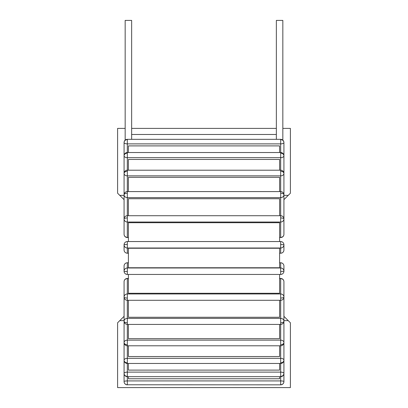 <?xml version="1.0" encoding="UTF-8"?>
<svg xmlns="http://www.w3.org/2000/svg" width="408" height="408" viewBox="0 0 408 408"><rect width="100%" height="100%" fill="white"/><g stroke="black" fill="none" stroke-linecap="round" stroke-linejoin="round"><path stroke-width="0.61" d="M279.602 170.207L279.602 159.457L128.398 159.457L128.398 170.207M279.602 152.531L279.602 145.896L128.398 145.896L128.398 152.531M279.602 191.582L279.602 177.332L128.398 177.332L128.398 191.582M279.602 215.715L279.602 198.727L128.398 198.727L128.398 215.715M279.602 241.551L279.602 222.717L128.398 222.717L128.398 241.551M128.398 267.755L128.398 248.243L279.602 248.243L279.602 267.755L128.398 267.755M128.398 274.446L128.398 293.286L279.602 293.286L279.602 274.446M128.398 376.676L128.398 378.772L279.602 378.772L279.602 376.676M128.398 363.467L128.398 370.107L279.602 370.107L279.602 363.467M128.398 345.79L128.398 356.541L279.602 356.541L279.602 345.79M128.398 300.288L128.398 317.271L279.602 317.271L279.602 300.288M128.398 324.421L128.398 338.671L279.602 338.671L279.602 324.421M131.641 134.477L276.359 134.477M280.679 139.602L280.679 139.327A3.238 3.238 0 0 1 283.922 142.565C283.723 140.765 282.647 139.776 280.679 139.602L280.679 143.881A3.238 1.316 0 0 0 283.922 142.565L283.922 155.774C283.723 154.178 282.647 153.306 280.679 153.153L280.679 157.677A3.238 1.902 0 0 0 283.922 155.774L283.922 173.451C283.723 172.13 282.647 171.406 280.679 171.278L280.679 175.858A3.238 2.407 0 0 0 283.922 173.451L283.922 194.82C283.723 193.836 282.647 193.295 280.679 193.198L280.679 197.625A3.238 2.805 0 0 0 283.922 194.82L283.922 218.953C283.723 218.346 282.647 218.01 280.679 217.954L280.679 222.034A3.238 3.08 0 0 0 283.922 218.953L283.922 234.304A3.238 3.08 180 0 1 280.679 237.385L279.602 237.543M279.602 237.385L280.679 237.385L280.679 222.034L127.322 222.034L127.322 217.954A3.238 1 180 0 0 124.078 218.953A3.238 3.08 0 0 0 127.322 222.034L127.322 237.385A3.238 3.08 180 0 1 124.078 234.304L124.078 194.82A3.238 2.805 0 0 0 127.322 197.625L127.322 193.198A3.238 1.622 180 0 0 124.078 194.82L124.078 173.451A3.238 2.407 0 0 0 127.322 175.858L127.322 171.278A3.238 2.167 180 0 0 124.078 173.451L124.078 155.774A3.238 1.902 0 0 0 127.322 157.677L127.322 153.153A3.238 2.621 180 0 0 124.078 155.774L124.078 142.565A3.238 1.316 0 0 0 127.322 143.881L127.322 139.602A3.238 2.958 180 0 0 124.078 142.565A3.238 3.238 0 0 1 127.322 139.327L127.322 139.602M127.322 217.954L127.322 197.625L280.679 197.625L280.679 217.954M280.679 384.841A3.238 3.238 0 0 0 283.922 381.597A3.238 0.673 180 0 0 280.679 380.924L127.322 380.924L127.322 376.676L280.679 376.676A3.238 3.238 0 0 0 283.922 373.437A3.238 1.316 180 0 0 280.679 372.116L127.322 372.116L127.322 363.467L280.679 363.467A3.238 3.238 0 0 0 283.922 360.228A3.238 1.902 180 0 0 280.679 358.321L127.322 358.321L127.322 345.79L280.679 345.79A3.238 3.238 0 0 0 283.922 342.552A3.238 2.407 180 0 0 280.679 340.145L127.322 340.145L127.322 324.421L280.679 324.421A3.238 3.238 0 0 0 283.922 321.178A3.238 2.805 180 0 0 280.679 318.373L280.679 384.841L127.322 384.77A3.238 3.167 180 0 1 124.078 381.597A3.238 3.238 0 0 0 127.322 384.841M280.679 384.77C282.647 384.581 283.723 383.525 283.922 381.597L283.922 321.178C283.723 322.167 282.647 322.708 280.679 322.799M127.322 324.421L127.322 322.799A3.238 1.622 180 0 1 124.078 321.178A3.238 3.238 0 0 0 127.322 324.421M283.922 321.178L283.922 297.05C283.723 297.656 282.647 297.988 280.679 298.049L280.679 318.373L127.322 318.373A3.238 2.805 180 0 0 124.078 321.178L124.078 342.552A3.238 3.238 0 0 0 127.322 345.79L127.322 344.719A3.238 2.167 180 0 1 124.078 342.552L124.078 360.228A3.238 3.238 0 0 0 127.322 363.467L127.322 362.85A3.238 2.621 180 0 1 124.078 360.228L124.078 373.437A3.238 3.238 0 0 0 127.322 376.676L127.322 376.395A3.238 2.958 180 0 1 124.078 373.437L124.078 381.597A3.238 0.673 180 0 1 127.322 380.924L127.322 384.77M283.922 342.552C283.723 343.868 282.647 344.592 280.679 344.719M127.322 344.719L127.322 340.145A3.238 2.407 180 0 0 124.078 342.552M127.322 322.799L127.322 300.288L280.679 300.288A3.238 3.238 0 0 0 283.922 297.05A3.238 3.08 180 0 0 280.679 293.964L280.679 298.049M279.602 278.613L280.679 278.613A3.238 3.08 0 0 1 283.922 281.693A3.238 3.238 0 0 0 280.679 278.455L280.679 293.964L127.322 293.964A3.238 3.08 180 0 0 124.078 297.05A3.238 3.238 0 0 0 127.322 300.288L127.322 298.049A3.238 1 180 0 1 124.078 297.05L124.078 321.178M124.078 281.693A3.238 3.08 0 0 1 127.322 278.613L127.322 278.455A3.238 3.238 0 0 0 124.078 281.693L124.078 297.05M283.922 360.228C283.723 361.82 282.647 362.697 280.679 362.85M127.322 362.85L127.322 358.321A3.238 1.902 180 0 0 124.078 360.228M283.922 373.437C283.723 375.238 282.647 376.222 280.679 376.395M127.322 376.395L127.322 372.116A3.238 1.316 180 0 0 124.078 373.437M125.159 128.398L117.601 128.398L117.601 193.198L119.758 195.361L124.078 195.361M283.922 195.361L288.242 195.361L290.399 193.198L290.399 128.398L282.841 128.398M276.359 128.398L131.641 128.398M124.078 320.642L119.758 320.642L117.601 322.799L117.601 387.6L290.399 387.6L290.399 322.799L288.242 320.642L283.922 320.642M119.758 195.361L124.078 199.68M283.922 199.68L288.242 195.361M124.078 316.322L119.758 320.642M288.242 320.642L283.922 316.322M283.922 266.016A3.238 3.238 0 0 0 280.679 262.778L280.679 262.793A3.238 3.223 0 0 1 283.922 266.016L283.922 271.208A3.238 3.223 180 0 0 280.679 267.985L280.679 274.446A3.238 3.238 0 0 0 283.922 271.208L280.679 271.544M127.322 274.431L127.322 271.544A3.238 0.337 180 0 1 124.078 271.208A3.238 3.238 0 0 0 127.322 274.446L280.679 274.446M127.322 271.544L127.322 267.985A3.238 3.223 180 0 0 124.078 271.208L124.078 266.016A3.238 3.223 0 0 1 127.322 262.793L127.322 267.985L280.679 267.985L280.679 262.793L279.602 262.793M127.322 153.153L127.322 143.881L280.679 143.881L280.679 153.153M283.922 249.987A3.238 3.223 180 0 1 280.679 253.205L279.602 253.205L280.679 253.225A3.238 3.238 0 0 0 283.922 249.987L283.922 244.79L280.679 244.453L280.679 248.013A3.238 3.223 0 0 0 283.922 244.79A3.238 3.238 0 0 0 280.679 241.551L280.679 244.453M280.679 253.205L280.679 248.013L127.322 248.013L127.322 244.453A3.238 0.337 180 0 0 124.078 244.79A3.238 3.223 0 0 0 127.322 248.013L127.322 253.205A3.238 3.223 180 0 1 124.078 249.987L124.078 244.79A3.238 3.238 0 0 1 127.322 241.551L127.322 244.453M127.322 193.198L127.322 175.858L280.679 175.858L280.679 193.198M127.322 171.278L127.322 157.677L280.679 157.677L280.679 171.278M276.359 139.327L276.359 20.4L282.841 20.4L282.841 140.148M125.159 140.148L125.159 20.4L131.641 20.4L131.641 139.327M128.398 237.385L127.322 237.543A3.238 3.238 0 0 1 124.078 234.304M127.322 298.049L127.322 278.613L128.398 278.613M128.398 262.793L127.322 262.793M127.322 253.225L128.398 253.225L127.322 253.205A3.238 3.238 0 0 1 124.078 249.987M283.922 218.953A3.238 3.238 0 0 0 280.679 215.715L127.322 215.715A3.238 3.238 0 0 0 124.078 218.953M128.398 237.543L127.322 237.543M280.679 237.543A3.238 3.238 0 0 0 283.922 234.304M283.922 297.05L283.922 281.693M280.679 278.455L279.602 278.455M128.398 278.455L127.322 278.455M280.679 262.778L279.602 262.778M128.398 262.778L127.322 262.778A3.238 3.238 0 0 0 124.078 266.016M283.922 155.774A3.238 3.238 0 0 0 280.679 152.531L127.322 152.531A3.238 3.238 0 0 0 124.078 155.774M280.679 139.327L127.322 139.327M280.679 241.551L127.322 241.551M283.922 194.82A3.238 3.238 0 0 0 280.679 191.582L127.322 191.582A3.238 3.238 0 0 0 124.078 194.82M283.922 173.451A3.238 3.238 0 0 0 280.679 170.207L127.322 170.207A3.238 3.238 0 0 0 124.078 173.451"/></g></svg>
